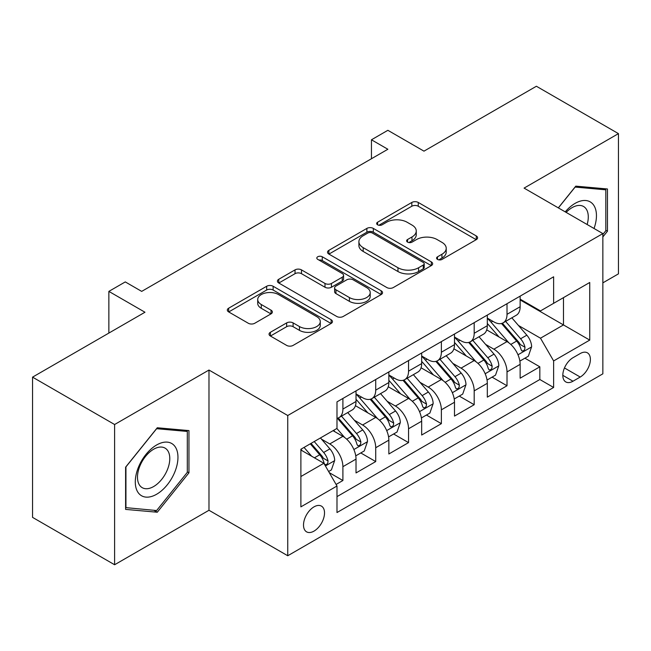 <?xml version="1.0" encoding="UTF-8"?>
<svg xmlns="http://www.w3.org/2000/svg" width="651" height="651" viewBox="0 0 651 651"><rect width="100%" height="100%" fill="white"/><g stroke="black" fill="none" stroke-linecap="round" stroke-linejoin="round"><path stroke-width="0.98" d="M437.521 259.415A3.19 1.839 0 0 0 442.029 259.415L476.263 239.649A4.557 2.628 0 0 0 477.598 237.794A4.557 2.628 0 0 0 476.263 235.931L418.267 202.453A4.557 2.628 0 0 0 411.823 202.453L377.596 222.211A3.19 1.839 0 0 0 376.66 223.513A3.19 1.839 0 0 0 377.596 224.815A3.19 1.839 0 0 0 382.104 224.815L386.531 222.26A14.582 8.414 0 0 1 407.152 222.26L411.985 225.051A14.582 8.414 0 0 1 416.258 231.007A14.582 8.414 0 0 1 411.985 236.956L407.559 239.511A3.19 1.839 0 0 0 406.623 240.813A3.19 1.839 0 0 0 407.559 242.115A3.19 1.839 0 0 0 412.067 242.115L416.502 239.56A14.582 8.414 0 0 1 437.114 239.56L441.948 242.351A14.582 8.414 0 0 1 446.22 248.3A14.582 8.414 0 0 1 441.948 254.256L437.521 256.811A3.19 1.839 0 0 0 436.585 258.113A3.19 1.839 0 0 0 437.521 259.415L437.521 256.811M314.01 531.11A14.851 8.577 120 0 0 323.718 518.025A14.851 8.577 120 0 0 321.439 506.12A14.851 8.577 120 0 0 314.01 506.86A14.851 8.577 120 0 0 304.31 519.946A14.851 8.577 120 0 0 306.588 531.851A14.851 8.577 120 0 0 314.01 531.11M270.385 332.287A4.557 2.628 0 0 0 269.05 334.15A4.557 2.628 0 0 0 270.385 336.006L286.66 345.404A4.557 2.628 0 0 0 293.105 345.404L331.123 323.449A4.557 2.628 0 0 0 332.449 321.594A4.557 2.628 0 0 0 331.123 319.731L273.127 286.253A4.557 2.628 0 0 0 266.682 286.253L228.664 308.2A4.557 2.628 0 0 0 227.329 310.055A4.557 2.628 0 0 0 228.664 311.919L248.316 323.262A4.557 2.628 0 0 0 254.761 323.262L271.028 313.872A4.557 2.628 0 0 0 272.362 312.008A4.557 2.628 0 0 0 271.028 310.153L261.287 304.522A12.19 7.039 0 0 1 257.715 299.55A12.19 7.039 0 0 1 265.242 293.048A12.19 7.039 0 0 1 278.522 294.569L316.703 316.614A12.19 7.039 0 0 1 320.268 321.594A12.19 7.039 0 0 1 312.749 328.096A12.19 7.039 0 0 1 299.468 326.566L293.105 322.896A4.557 2.628 0 0 0 286.66 322.896L270.385 332.287L270.385 336.006M602.859 282.86L618.45 273.859L618.45 133.626L536.391 86.249L423.972 151.154L387.866 130.306L371.452 139.786L387.866 149.258L141.69 291.388L125.277 281.916L108.863 291.388L108.863 333.076M114.609 424.517L114.609 564.751L208.979 510.27L208.979 370.037L114.609 424.517L32.55 377.141L144.97 312.236L108.863 291.388M208.979 370.037L287.75 415.517L602.859 233.587L602.859 373.829L287.75 555.751L287.75 415.517M618.45 133.626L524.079 188.106L602.859 233.587M386.857 287.555A4.557 2.628 0 0 0 393.302 287.555L431.32 265.6A4.557 2.628 0 0 0 432.655 263.745A4.557 2.628 0 0 0 431.32 261.881L373.324 228.403A4.557 2.628 0 0 0 366.879 228.403L328.861 250.35A4.557 2.628 0 0 0 327.526 252.206A4.557 2.628 0 0 0 328.861 254.069L386.857 287.555M319.023 260.107A3.19 1.839 0 0 1 322.261 260.555L322.261 256.763L381.217 290.81A4.557 2.628 0 0 1 382.552 292.665A4.557 2.628 0 0 1 381.217 294.529L343.199 316.476A4.557 2.628 0 0 1 336.754 316.476L278.766 282.998L278.766 279.271A4.557 2.628 0 0 0 277.432 281.134A4.557 2.628 0 0 0 278.766 282.998M278.766 279.271L295.033 269.88A4.557 2.628 0 0 1 301.478 269.88L324.995 283.462A4.557 2.628 0 0 0 331.44 283.462L342.231 277.228A4.557 2.628 0 0 0 343.565 275.365A4.557 2.628 0 0 0 342.231 273.51L317.745 259.367A3.19 1.839 0 0 1 316.817 258.065A3.19 1.839 0 0 1 318.787 256.364A3.19 1.839 0 0 1 322.261 256.763M114.609 564.751L32.55 517.374L32.55 377.141M336.087 484.45L342.898 480.519L329.276 472.65M321.529 439.181L329.764 443.941A18.57 10.717 60 0 1 342.898 466.686L356.024 459.101L356.024 472.935L375.717 461.567L360.784 452.941M354.347 420.229L362.591 424.989A18.57 10.717 60 0 1 375.717 447.733L388.85 440.149L388.85 453.983L408.543 442.615L393.611 433.989M387.174 401.285L395.417 406.037A18.57 10.717 60 0 1 408.543 428.781L421.669 421.197L421.669 435.031L441.37 423.663L426.429 415.045M419.993 382.332L428.236 387.093A18.57 10.717 60 0 1 441.37 409.829L454.496 402.253L454.496 416.087L474.188 404.71L459.256 396.093M452.819 363.38L461.063 368.14A18.57 10.717 60 0 1 474.188 390.877L487.322 383.301L487.322 397.134L507.015 385.766L507.015 371.933A18.57 10.717 -120 0 0 493.881 349.188L485.646 344.428M492.083 377.141L507.015 385.766M356.024 459.101A18.57 10.717 -120 0 0 342.898 436.357L333.052 430.677M388.85 440.149A18.57 10.717 -120 0 0 375.717 417.413L355.422 405.687M421.669 421.197A18.57 10.717 -120 0 0 408.543 398.461L388.248 386.743M454.496 402.253A18.57 10.717 -120 0 0 441.37 379.509L421.067 367.791M487.322 383.301A18.57 10.717 -120 0 0 474.188 360.556L453.893 348.838M580.212 353.55L572.986 357.716A14.387 8.308 120 0 0 563.587 370.395A14.387 8.308 120 0 0 565.792 381.925A14.387 8.308 120 0 0 572.986 381.217L580.212 377.043A14.387 8.308 120 0 0 589.611 364.365A14.387 8.308 120 0 0 587.405 352.834A14.387 8.308 120 0 0 580.212 353.55M300.884 476.532L323.856 463.268L336.99 486.012L336.99 512.54L553.627 387.467L553.627 360.939L540.493 338.195L518.465 325.484M336.99 486.012L300.884 506.86L300.884 449.247L336.99 428.399L336.99 401.87L553.627 276.797L553.627 303.325L589.733 282.485L589.733 340.091L553.627 360.939M356.024 393.912L362.591 397.704A18.57 10.717 60 0 0 371.876 398.624L385.001 391.039A18.57 10.717 -120 0 0 388.85 382.544L388.85 371.924M388.85 374.96L395.417 378.752A18.57 10.717 60 0 0 404.694 379.671L417.828 372.087A18.57 10.717 -120 0 0 421.669 363.592L421.669 352.98M421.669 356.007L428.236 359.8A18.57 10.717 60 0 0 437.521 360.719L450.655 353.143A18.57 10.717 -120 0 0 454.496 344.639L454.496 334.028M454.496 337.063L461.063 340.847A18.57 10.717 60 0 0 470.347 341.767L483.473 334.191A18.57 10.717 -120 0 0 487.322 325.687L487.322 315.076M336.99 496.623L539.834 379.509L539.834 366.814L520.141 378.182L520.141 364.348A18.57 10.717 -120 0 0 507.015 341.604L486.712 329.886M487.322 318.111L493.881 321.903A18.57 10.717 -120 0 0 503.166 322.823A18.57 10.717 -120 0 0 507.015 314.319L507.015 303.708M503.166 322.823L516.3 315.239A18.57 10.717 -120 0 0 520.141 306.735L520.141 296.124M342.898 398.461L342.898 409.072A18.57 10.717 60 0 1 339.049 417.568A18.57 10.717 60 0 1 336.99 418.324M339.049 417.568L352.183 409.992A18.57 10.717 -120 0 0 356.024 401.488L356.024 390.877M375.717 379.509L375.717 390.12A18.57 10.717 60 0 1 371.876 398.624M408.543 360.556L408.543 371.168A18.57 10.717 60 0 1 404.694 379.671M441.37 341.604L441.37 352.224A18.57 10.717 60 0 1 437.521 360.719M474.188 322.66L474.188 333.271A18.57 10.717 60 0 1 470.347 341.767M474.188 390.877L474.188 404.71M441.37 409.829L441.37 423.663M408.543 428.781L408.543 442.615M375.717 447.733L375.717 461.567M342.898 466.686L342.898 480.519M323.856 463.268L300.884 450.004M540.493 338.195L563.473 324.93L563.473 297.645L589.733 282.485M520.141 299.916L589.733 340.091M520.141 299.159L540.493 310.909L553.627 303.325M208.979 510.27L287.75 555.751M371.452 139.786L371.452 158.738M524.901 358.188L539.834 366.814M539.834 379.509L553.627 387.467M602.859 236.923L607.456 231.211L607.456 188.977L575.777 186.145L558.314 207.872M125.602 509.399L157.282 512.231L188.953 472.829L188.953 430.596L157.282 427.764L125.602 467.166L125.602 509.399M605.812 230.259L607.456 231.211M187.309 471.877L188.953 472.829M153.929 510.294L157.282 512.231M438.798 259.863L441.948 258.048A14.582 8.414 0 0 0 446.22 252.092L446.22 248.3M416.258 231.007L416.258 234.791A14.582 8.414 0 0 1 411.985 240.748L408.828 242.571M476.207 239.69L418.267 206.237A4.557 2.628 0 0 0 411.823 206.237L378.866 225.27M431.255 265.641L373.324 232.187A4.557 2.628 0 0 0 366.879 232.187L328.926 254.102M423.264 265.047A3.19 1.839 0 0 0 424.2 263.745A3.19 1.839 0 0 0 423.264 262.443L372.356 233.05A3.19 1.839 0 0 0 367.848 233.05L363.177 235.743A14.582 8.414 0 0 0 358.904 241.7A14.582 8.414 0 0 0 363.177 247.649L397.973 267.74A14.582 8.414 0 0 0 418.593 267.74L423.264 265.047L423.264 268.83A3.19 1.839 0 0 0 424.2 267.528L424.2 263.745M358.904 241.7L358.904 245.492A14.582 8.414 0 0 0 363.177 251.441L363.177 247.649M423.264 268.83L418.593 271.532A14.582 8.414 0 0 1 397.973 271.532L363.177 251.441M278.823 283.03L295.033 273.672L295.033 269.88M343.565 275.365L343.565 279.157A4.557 2.628 0 0 1 342.231 281.02L331.44 287.246A4.557 2.628 0 0 1 324.995 287.246L301.478 273.672A4.557 2.628 0 0 0 295.033 273.672M322.261 260.555L381.16 294.561M349.4 297.548A12.19 7.039 0 0 0 362.688 299.078A12.19 7.039 0 0 0 370.207 292.576A12.19 7.039 0 0 0 366.643 287.596L353.192 279.832A4.557 2.628 0 0 0 346.747 279.832L335.949 286.066A4.557 2.628 0 0 0 334.614 287.921A4.557 2.628 0 0 0 335.949 289.785L349.4 297.548L349.4 301.34A12.19 7.039 0 0 0 362.688 302.861A12.19 7.039 0 0 0 370.207 296.36L370.207 292.576M334.614 287.921L334.614 291.713A4.557 2.628 0 0 0 335.949 293.577L335.949 289.785M349.4 301.34L335.949 293.577M320.268 321.594L320.268 325.378A12.19 7.039 0 0 1 312.749 331.88A12.19 7.039 0 0 1 299.468 330.358L293.105 326.68A4.557 2.628 0 0 0 286.66 326.68L270.45 336.038M257.715 299.55L257.715 303.342A12.19 7.039 0 0 0 261.287 308.314L261.287 304.522M270.971 313.904L261.287 308.314M331.058 323.49L273.127 290.037A4.557 2.628 0 0 0 266.682 290.037L228.721 311.951M519.864 361.093L528.352 356.203L531.631 346.723A12.304 7.104 -120 0 0 526.838 335.175L511.841 317.81M508.838 342.808L491.049 322.212A35.512 20.498 -120 0 0 487.322 318.315M499.081 337.031L489.137 325.508A29.474 17.016 -120 0 0 487.322 323.531M501.498 323.49L516.666 341.051A12.304 7.104 60 0 1 521.052 349.522L521.947 350.979L523.607 350.751L524.722 349.392L524.991 347.252A12.304 7.104 -120 0 0 520.605 338.772L505.607 321.415M502.385 323.197L518.684 342.068A6.266 3.621 60 0 1 520.263 344.525L524.991 347.252M594.029 228.493A30.174 17.422 120 0 0 575.126 203.364A30.174 17.422 120 0 0 565.239 211.868M587.137 224.514A22.842 13.191 120 0 0 583.556 206.489A22.842 13.191 120 0 0 572.131 207.62A22.842 13.191 120 0 0 566.15 212.397M558.379 207.905L575.126 187.081L605.812 189.823L605.812 230.739L602.859 234.417M603.778 188.644L605.812 189.823M175.103 471.267A30.174 17.422 120 0 0 167.291 442.127A30.174 17.422 120 0 0 138.142 467.971A30.174 17.422 120 0 0 145.954 497.112A30.174 17.422 120 0 0 175.103 471.267M167.624 469.143A22.842 13.191 120 0 0 165.053 448.108A22.842 13.191 120 0 0 139.639 466.645A22.842 13.191 120 0 0 142.211 487.672A22.842 13.191 120 0 0 167.624 469.143M125.936 507.796L125.936 466.881L156.622 428.7L187.309 431.442L187.309 472.357L156.622 510.539L125.602 507.609M185.283 430.262L187.309 431.442M487.046 380.046L495.525 375.147L498.804 365.675A12.304 7.104 -120 0 0 494.019 354.128L479.022 336.762M476.011 361.761L458.231 341.165A35.512 20.498 -120 0 0 454.496 337.259M466.262 355.983L456.31 344.46A29.474 17.016 -120 0 0 454.496 342.483M468.671 342.434L483.839 360.003A12.304 7.104 60 0 1 488.226 368.474L489.121 369.931L490.781 369.695L491.896 368.344L492.164 366.196A12.304 7.104 -120 0 0 487.778 357.725L472.781 340.359M469.566 342.149L485.866 361.02A6.266 3.621 60 0 1 487.444 363.47L492.164 366.196M454.219 398.998L462.706 394.099L465.986 384.627A12.304 7.104 -120 0 0 461.193 373.072L446.195 355.715M443.193 380.713L425.404 360.117A35.512 20.498 -120 0 0 421.669 356.211M433.436 374.927L423.492 363.413A29.474 17.016 -120 0 0 421.669 361.435M435.853 361.386L451.021 378.947A12.304 7.104 60 0 1 455.407 387.426L456.302 388.883L457.962 388.647L459.077 387.296L459.346 385.148A12.304 7.104 -120 0 0 454.959 376.677L439.962 359.311M436.74 361.102L453.039 379.972A6.266 3.621 60 0 1 454.618 382.422L459.346 385.148M421.4 417.95L429.88 413.051L433.159 403.579A12.304 7.104 -120 0 0 428.366 392.024L413.369 374.659M410.366 399.657L392.586 379.069A35.512 20.498 -120 0 0 388.85 375.163M400.617 393.879L390.665 382.365A29.474 17.016 -120 0 0 388.85 380.379M403.026 380.339L418.194 397.899A12.304 7.104 60 0 1 422.58 406.37L423.475 407.835L425.136 407.599L426.25 406.248L426.519 404.1A12.304 7.104 -120 0 0 422.133 395.629L407.135 378.264M403.921 380.054L420.22 398.925A6.266 3.621 60 0 1 421.799 401.374L426.519 404.1M388.574 436.902L397.053 432.004L400.332 422.523A12.304 7.104 -120 0 0 395.548 410.976L380.55 393.611M377.547 418.609L359.759 398.021A35.512 20.498 -120 0 0 356.024 394.115M367.791 412.832L357.838 401.317A29.474 17.016 -120 0 0 356.024 399.332M370.199 399.291L385.368 416.852A12.304 7.104 60 0 1 389.754 425.323L390.649 426.779L392.317 426.551L393.424 425.201L393.692 423.052A12.304 7.104 -120 0 0 389.306 414.573L374.309 397.216M371.094 398.998L387.394 417.869A6.266 3.621 60 0 1 388.972 420.326L393.692 423.052M355.747 455.846L364.235 450.956L367.514 441.476A12.304 7.104 -120 0 0 362.721 429.929L347.724 412.563M344.721 437.562L336.868 428.472M334.964 431.784L333.686 430.303M337.381 418.235L352.549 435.804A12.304 7.104 60 0 1 356.935 444.275L357.83 445.732L359.49 445.496L360.605 444.145L360.874 442.005A12.304 7.104 -120 0 0 356.488 433.525L341.49 416.16M338.268 417.95L354.567 436.821A6.266 3.621 60 0 1 356.146 439.27L360.874 442.005M328.617 471.511L331.408 469.9L334.687 460.428A12.304 7.104 -120 0 0 329.902 448.881L320.455 437.944M311.642 456.221L304.041 447.424M302.145 450.736L300.884 449.271M310.283 443.819L319.722 454.748A12.304 7.104 60 0 1 324.108 463.227L325.004 464.684L326.664 464.448L327.779 463.097L328.047 460.949A12.304 7.104 -120 0 0 323.661 452.478L314.221 441.549M311.04 443.38L321.749 455.773A6.266 3.621 60 0 1 323.327 458.223L328.047 460.949M329.764 443.941L342.898 436.357M362.591 424.989L375.717 417.413M395.417 406.037L408.543 398.461M428.236 387.093L441.37 379.509M461.063 368.14L474.188 360.556M493.881 349.188L507.015 341.604M507.015 314.319L520.141 306.735M342.898 409.072L356.024 401.488M375.717 390.12L388.85 382.544M408.543 371.168L421.669 363.592M441.37 352.224L454.496 344.639M474.188 333.271L487.322 325.687M507.015 371.933L520.141 364.348M564.474 367.961L580.212 377.043M562.814 375.342L572.986 381.217M441.948 258.048L441.948 254.256M407.559 242.115L407.559 239.511M411.985 240.748L411.985 236.956M377.596 224.815L377.596 222.211M411.823 206.237L411.823 202.453M418.267 206.237L418.267 202.453M476.263 239.649L476.263 235.931M328.861 254.069L328.861 250.35M366.879 232.187L366.879 228.403M373.324 232.187L373.324 228.403M431.32 265.6L431.32 261.881M397.973 271.532L397.973 267.74M418.593 271.532L418.593 267.74M301.478 273.672L301.478 269.88M324.995 287.246L324.995 283.462M331.44 287.246L331.44 283.462M342.231 281.02L342.231 277.228M381.217 294.529L381.217 290.81M286.66 326.68L286.66 322.896M293.105 326.68L293.105 322.896M299.468 330.358L299.468 326.566M271.028 313.872L271.028 310.153M228.664 311.919L228.664 308.2M266.682 290.037L266.682 286.253M273.127 290.037L273.127 286.253M331.123 323.449L331.123 319.731M517.993 354.787L531.55 346.959M491.049 322.212L492.742 321.244M520.605 338.772L526.838 335.175M510.799 344.436L516.666 341.051M485.166 373.739L498.723 365.911M458.231 341.165L459.923 340.188M487.778 357.725L494.019 354.128M477.972 363.388L483.839 360.003M452.347 392.691L465.904 384.863M425.404 360.117L427.097 359.14M454.959 376.677L461.193 373.072M445.154 382.34L451.021 378.947M419.521 411.644L433.078 403.815M392.586 379.069L394.27 378.093M422.133 395.629L428.366 392.024M412.327 401.285L418.194 397.899M386.694 430.588L400.259 422.768M359.759 398.021L361.451 397.045M389.306 414.573L395.548 410.976M379.5 420.237L385.368 416.852M353.875 449.54L367.433 441.712M356.488 433.525L362.721 429.929M346.682 439.189L352.549 435.804M325.419 465.97L334.606 460.664M323.661 452.478L329.902 448.881M314.417 457.816L319.722 454.748"/></g></svg>
